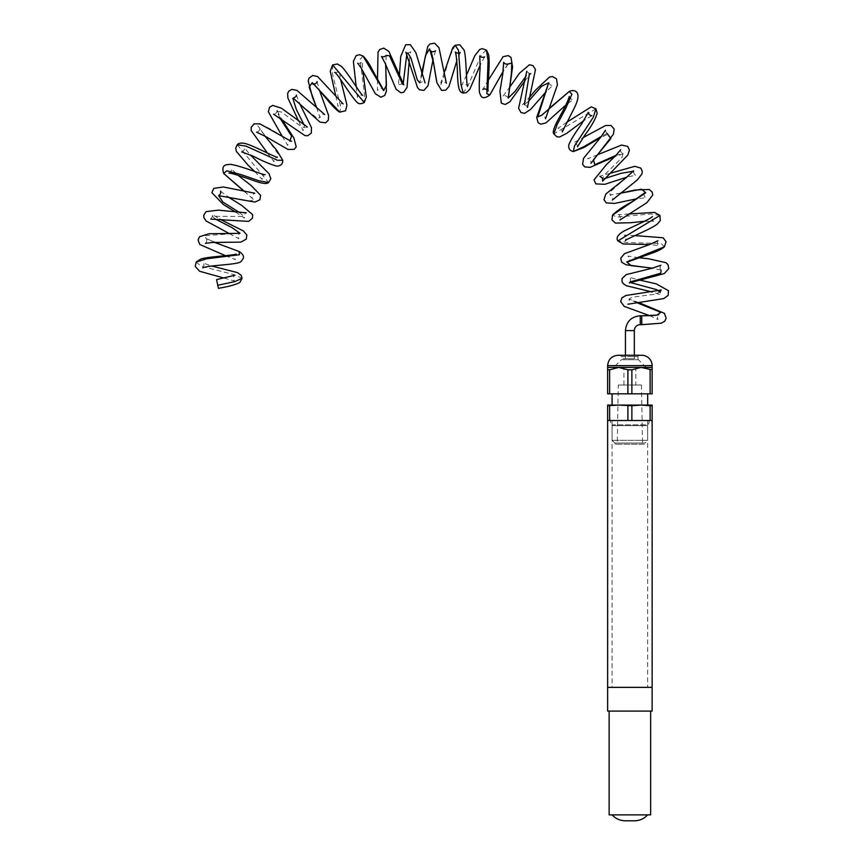 <?xml version="1.0" encoding="UTF-8"?>
<svg xmlns="http://www.w3.org/2000/svg" width="864" height="864" viewBox="0 0 864 864"><rect width="100%" height="100%" fill="white"/><g stroke="black" fill="none" stroke-linecap="round" stroke-linejoin="round"><path stroke-width="0.65" stroke-dasharray="4.32 3.24" d="M648.756 420.509L611.01 420.509L648.756 420.509A2.97 2.97 0 0 1 646.931 424.861L612.835 424.861L646.931 424.861L647.676 425.606L612.09 425.606L647.676 425.606L647.676 440.316L612.09 440.316L647.676 440.316L644.944 443.038L614.822 443.038L644.944 443.038M647.676 393.822L612.09 393.822L647.676 393.822M647.676 405.086L612.09 405.086M631.876 405.724L618.764 405.086L641.002 405.086L631.876 405.724L631.876 420.509L607.64 420.509L631.876 420.509M635.807 385.02L623.948 385.02L635.807 385.02L635.807 367.427L623.948 367.427L635.807 367.427M646.142 367.427L638.431 359.716A1.35 1.35 0 0 1 638.032 358.765L621.724 358.765L621.335 359.716L638.431 359.716L621.335 359.716L613.624 367.427L646.142 367.427L613.624 367.427M620.374 355.277L621.724 356.627L638.032 356.627L621.724 356.627L621.724 358.765L638.032 358.765L638.032 356.627A1.35 1.35 0 0 1 639.382 355.277L620.374 355.277L639.382 355.277M641.747 355.277L618.019 355.277M650.128 369.803L641.002 367.427L631.876 369.803L631.876 393.822L650.128 393.822L650.128 369.803L652.126 369.803L652.126 367.427L607.64 367.427L607.64 393.822L627.89 393.822L627.89 369.803L618.764 367.427L609.628 369.803L609.628 393.822M614.822 443.038L612.09 440.316L612.09 425.606L612.835 424.861C610.805 424.008 610.189 422.561 611.01 420.509M644.641 443.038L615.125 443.038L644.641 443.038L644.641 444.226L615.125 444.226L644.641 444.226M618.278 385.02L641.477 385.02L618.278 385.02L617.252 444.226L642.514 444.226L617.252 444.226M650.128 405.724L641.002 405.086L652.126 405.086L652.126 405.724L650.128 405.724L650.128 420.509M652.126 405.724L652.126 420.509L607.64 420.509L607.64 405.086L618.764 405.086L609.628 405.724L609.628 420.509M627.89 405.724L627.89 420.509M609.628 405.724L607.64 405.724M641.002 405.086L618.764 405.086M631.876 393.822L627.89 393.822M652.126 369.803L652.126 393.822L650.128 393.822M631.876 369.803L627.89 369.803M609.628 369.803L607.64 369.803M641.747 324.67L641.747 315.77L641.747 324.67M216.572 279.601L218.408 288.295M625.439 355.277L625.439 358.765L634.327 358.765L625.439 358.765M612.09 687.366L647.676 687.366L612.09 687.366L612.09 420.509L647.676 420.509L612.09 420.509M607.64 687.366L652.126 687.366L607.64 687.366M634.414 820.8L625.352 820.8M612.09 814.871L647.676 814.871L612.09 814.871M609.131 814.871L650.635 814.871M650.635 711.094L609.131 711.094L650.635 711.094M607.64 711.094L652.126 711.094M652.126 365.645L607.64 365.645M636.898 302.702L628.97 299.084L632.372 297.162L654.858 294.268L660.042 292.064L660.884 294.905L652.244 292.01M630.32 282.539L630.256 281.923C630.731 279.223 630.418 277.679 629.327 277.29L639.835 280.12M661.111 270.13L652.428 268.153M664.394 246.823L661.165 243.486L627.091 242.492L617.922 240.905M659.977 215.438L650.732 214.002L616.831 217.026L612.544 215.082M620.536 193.234L610.178 194.962L609.638 192.38L633.29 171.266M604.886 178.47L602.5 178.276L605.632 173.804L621.929 157.626L622.955 153.716L616.043 155.336M607.1 133.434L601.463 136.307M595.944 108.832L553.792 133.92M528.757 100.98L524.383 104.555L522.45 104.803L529.891 96.887M526.748 71.323L529.427 73.58L526.252 75.827M508.259 98.075L508.216 97.967C506.812 95.926 505.094 95.288 503.053 96.044M507.805 64.141L503.15 71.334M486.454 50.123L481.55 54.346L467.77 86.389L463.169 92.977M455.166 45.274L449.842 56.29L444.334 75.287L440.003 87.016L436.936 82.771M422.129 74.066L419.731 82.804C422.032 81.54 423.824 81.583 425.077 82.944M405.853 52.261L407.905 53.082L406.836 54.065M403.196 83.754L402.527 84.046C399.816 84.121 398.401 84.672 398.282 85.698L399.416 74.909M386.273 55.404L385.603 64.238M362.956 56.02L360.094 59.432L364.36 93.064L364.284 102.514M332.586 64.93L332.521 74.11L340.826 107.255L339.725 112.126M316.537 107.438L319.864 117.126L317.801 118.811L292.81 98.258M304.171 125.053L304.495 127.742L299.711 125.453L281.318 111.942L277.171 111.37L279.655 117.677M290.023 140.681L269.698 128.596L260.636 124.2L257.45 125.226L282.755 160.294M237.222 144.742L268.596 182.531M244.404 191.354L254.243 200.167L248.119 201.02L218.646 195.642M239.404 212.468L243.961 216.464L212.566 216.259L214.996 218.894M239.987 233.237L204.325 235.688L206.442 238.788L239.036 251.467M196.247 261.997L200.923 266.155L234.662 274.784L242.06 278.327M640.256 324.67L640.256 315.77M634.327 330.599L625.439 330.599M623.948 385.02L623.948 367.427M615.125 444.226L615.125 443.038M641.477 385.02L642.514 444.226M638.647 302.508L628.97 299.084C629.748 301.612 629.392 303.329 627.901 304.214M660.906 265.27C659.783 267.559 659.858 269.19 661.144 270.162M638.604 257.71L627.901 256.046C629.748 258.584 629.964 260.442 628.549 261.63M660.863 270.022L652.223 268.207M657.936 240.7C656.629 240.073 658.001 246.748 658.778 245.538L649.609 244.544M634.954 235.591L624.197 235.094C625.979 236.12 626.357 237.956 625.342 240.602M629.003 213.959L618.192 214.65M618.16 214.639C619.261 213.386 621.54 220.406 619.952 219.985M620.676 193.126L609.995 194.951C612.479 196.56 613.278 198.256 612.382 200.038M644.198 193.212C643.95 195.761 644.566 197.284 646.078 197.77L636.93 198.742M610.178 173.318L599.832 176.267M633.431 171.731C634.219 174.226 635.051 175.37 635.915 175.165L626.918 177.142M620.654 149.72C620.179 150.995 620.946 152.323 622.955 153.716L623.408 153.803M597.64 154.71L587.606 158.792C587.758 157.194 592.672 162.713 590.998 163.296M623.398 153.803L614.704 156.719M605.47 130.183C605.88 132.559 606.96 133.801 608.699 133.909L600.318 137.754M591.872 115.722L583.988 120.442M566.881 122.148L557.982 128.25C560.736 128.585 562.162 129.794 562.259 131.9M569.3 96.433C570.013 98.539 571.309 99.544 573.199 99.457L565.877 104.998M549.072 108.518L540.875 115.56C543.067 115.171 544.601 116.24 545.508 118.778M548.705 82.728C549.806 84.856 551.21 85.709 552.906 85.288L546.221 91.562M529.427 73.58L531.241 73.354L525.226 80.374M508.334 63.893L503.14 71.496M488.333 80.158L482.803 89.446M484.585 56.916L480.244 64.994M466.452 75.233L461.927 85.093C461.689 83.3 468.925 85.277 467.489 86.044M460.253 52.51L456.764 61.074M444.161 72.738L440.737 82.976C442.249 80.86 446.753 82.512 446.364 83.333M421.729 72.608L419.731 82.804M435.532 50.803L433.004 59.67M407.905 53.082L410.756 51.818L409.234 60.826M386.24 55.523L385.722 64.53M357.664 63.158C357.016 64.444 363.517 62.381 362.318 61.571L362.772 70.805M356.195 86.67L357.383 97.373C357.955 95.537 359.705 94.867 362.632 95.375M334.66 72.403C337.122 72.641 338.623 71.982 339.163 70.427L340.589 79.445M335.761 95.915L338.116 106.51C336.614 105.926 342.986 102.2 343.138 103.928M316.472 107.374L319.928 117.623C321.008 115.031 322.564 113.994 324.616 114.502M317.099 81.572L319.486 90.439M298.534 120.83L303.048 130.615L304.495 127.742L307.379 127.008M296.363 95.083L299.722 103.712M273.564 114.156C274.73 114.491 275.94 113.562 277.171 111.37M277.214 110.819L281.448 118.951M256.651 132.192C258.52 131.782 259.589 130.54 259.848 128.455L264.935 136.102M267.451 153.09L274.018 161.752C274.039 159.138 275.173 157.648 277.43 157.259M241.704 151.924C243.4 151.578 244.328 150.228 244.49 147.874L250.376 154.926M254.729 171.558L262.138 179.41C262.062 176.602 263.034 175.003 265.075 174.614M228.971 173.167C230.828 172.357 231.606 170.91 231.314 168.826L237.956 175.23M244.037 191.268L252.256 198.277C251.543 196.214 252.364 194.519 254.718 193.19M235.516 212.026L244.49 218.138L243.961 216.464C244.804 213.743 245.603 212.533 246.337 212.803M220.525 191.149L227.729 196.722M210.784 219.11L212.566 216.259L212.09 214.358L219.92 219.197M229.349 233.593L238.885 238.68C237.87 236.207 238.194 234.425 239.846 233.334M205.405 243.324C206.863 242.071 207.166 240.462 206.312 238.475L214.607 242.406M225.472 255.679L235.483 259.686C234.155 258.12 234.403 256.262 236.228 254.102M202.781 267.926C204.174 265.669 204.282 264.038 203.105 263.023L211.745 266.036M224.014 278.068L234.468 281.005C233.086 278.899 233.096 277.02 234.511 275.368M649.674 315.673L658.033 319.529C657.202 317.887 657.45 316.267 658.789 314.669M577.465 146.815C577.562 144.688 576.266 143.327 573.599 142.722L583.135 137.592M503.075 96.034L509.555 87.437M527.44 107.449C527.828 106.823 526.813 105.862 524.383 104.555M644.501 221.292L653.638 221.292C652.158 220.439 651.748 218.851 652.396 216.518M377.482 79.618L377.492 90.45C379.501 88.29 381.316 87.804 382.946 88.97M282.107 136.112L287.701 145.411C288.565 142.29 289.861 140.918 291.578 141.329M634.327 358.765L634.327 355.277M647.676 420.509L647.676 687.366"/><path stroke-width="1.3" d="M647.676 393.822L647.676 405.086L641.002 405.086L650.128 405.724L650.128 420.509L652.126 420.509L652.126 687.366L607.64 687.366L607.64 420.509L650.128 420.509M612.09 393.822L612.09 405.086L652.126 405.086L652.126 420.509M652.126 369.803L641.002 367.427L631.876 369.803L627.89 369.803L618.764 367.427L607.64 367.427L607.64 365.645C608.256 359.348 611.712 355.892 618.019 355.277L641.747 355.277A10.379 10.379 0 0 1 652.126 365.645L652.126 393.822L609.628 393.822L609.628 369.803L618.764 367.427L652.126 367.427M618.764 405.086L607.64 405.086L607.64 405.724L618.764 405.086L631.876 405.724L631.876 420.509M631.876 405.724L641.002 405.086M650.128 405.724L652.126 405.724M609.628 405.724L609.628 420.509M607.64 405.724L607.64 420.509M627.89 405.724L627.89 420.509M607.64 367.427L607.64 393.822L609.628 393.822M627.89 369.803L627.89 393.822M650.128 369.803L650.128 393.822M607.64 369.803L609.628 369.803M631.876 369.803L631.876 393.822M658.789 314.669C656.716 315.392 651.035 315.76 641.747 315.77L641.747 324.67L661.392 323.19L664.751 321.16L666.166 318.222L664.427 313.34L638.647 302.508M218.408 288.295L216.572 279.601L234.511 275.368M640.256 324.67L640.256 315.77L641.747 315.77L641.747 324.67L640.256 324.67A5.929 5.929 0 0 0 634.327 330.599L625.439 330.599L625.439 355.277M612.09 814.871A17.788 17.788 0 0 0 625.352 820.8L634.414 820.8C639.673 820.703 644.09 818.726 647.676 814.871M650.635 711.094L650.635 814.871L609.131 814.871L609.131 711.094M652.126 711.094L607.64 711.094L607.64 687.366L652.126 687.366L652.126 711.094M607.64 365.645L652.126 365.645M641.747 315.77L656.964 315.112L660.755 312.293L636.898 302.702M649.674 315.673L624.305 306.439L620.698 301.633L621.886 297.832L625.936 295.499L661.219 289.991L660.042 292.064L656.348 289.548L630.32 282.539M638.604 257.71L648.583 258.779L665.917 262.656L667.991 264.643L668.779 268.607L664.211 273.596L629.392 282.928L630.256 281.923L660.787 273.208L661.111 270.13M652.428 268.153L631.303 265.691L626.713 261.943L664.394 246.823L666.079 241.736L663.109 237.773L634.954 235.591M649.609 244.544L623.128 243.961L617.922 240.905L659.977 215.438L654.588 212.414L629.003 213.959M644.198 193.212L632.21 201.679C622.598 206.906 616.043 211.378 612.544 215.082L645.71 192.737L641.509 189.151L620.536 193.234M633.29 171.266L621.205 173.286L604.886 178.47M616.043 155.336L594.821 164.743L593.482 159.71L610.826 138.575L607.1 133.434M601.463 136.307L584.442 146.383L573.383 151.567L574.441 146.081L593.309 117.223L595.944 108.832L591.268 106.855L566.881 122.148M583.988 120.442L566.752 133.294L559.656 136.976L556.924 136.825L553.792 133.92L557.215 124.394L566.017 107.827L571.903 94.252L569.225 91.487L541.944 115.085L537.829 116.899L548.705 82.728L541.48 86.389L528.757 100.98M524.383 104.555L529.427 73.58M526.252 75.827L515.203 91.174L508.259 98.075M488.333 80.158L503.118 56.678L508.28 55.598L510.991 57.424L512.568 66.971L508.259 98.14L511.38 73.818L511.801 62.975L507.805 64.141M503.15 71.334L489.845 94.91L486.875 93.722L488.052 60.674L486.454 50.123L482.177 48.622L479.693 49.507L474.844 55.674L466.452 75.233M480.244 64.994L469.735 89.424L466.193 92.74L463.169 92.977L461.03 84.834L458.471 50.242L455.166 45.274L452.693 47.79L444.161 72.738M456.764 61.074L448.967 86.454L445.694 90.18L441.59 90.407L436.936 82.771L433.577 62.802L429.592 48.87L425.466 55.642L422.129 74.066M419.731 82.804L417.29 79.834L410.908 57.964L407.905 53.082M406.836 54.065L403.196 83.754M377.482 79.618L378.043 52.056L379.782 49.475L383.746 48.125L388.897 51.451L403.844 84.823L402.527 84.046L389.394 55.652L386.24 55.523M385.603 64.238L386.446 85.244L383.594 90.644L362.956 56.02M362.772 70.805L366.304 97.038L364.284 102.514L332.586 64.93L330.242 71.258L335.761 95.915M340.589 79.445L346.928 105.008L345.568 110.776L339.725 112.126L312.26 82.62L309.182 87.134L316.537 107.438M292.81 98.258L296.374 109.534L304.171 125.053M279.655 117.677L291.535 136.015L290.023 140.681L259.967 123.865L254.027 123.876L251.122 127.548L251.208 130.55L267.451 153.09M264.935 136.102L276.761 150.368L282.755 160.294L277.376 160.24L246.056 146.146L237.222 144.742L235.71 148.144L236.293 151.308L248.13 165.229L254.729 171.558M250.376 154.926L269.05 173.75L270.821 178.751L268.596 182.531L258.908 180.749L241.326 174.69L226.724 170.802L223.744 173.513L244.404 191.354M218.646 195.642L222.88 202.068L239.404 212.468M214.996 218.894L231.628 227.362L239.987 233.237M214.607 242.406L239.036 251.467L239.479 254.729L206.896 258.757L196.247 261.997L195.221 266.436L199.649 271.285L224.014 278.068M211.745 266.036L237.568 272.624L241.261 275.454L242.06 278.327L234.749 281.632L217.577 285.304M627.912 304.214L663.822 298.566L668.11 295.412L668.563 290.758L656.284 283.867L639.835 280.12M652.244 292.01L626.508 285.768L623.236 283.694L622.026 281.621L622.037 278.597L626.173 274.612L652.234 268.196L660.906 265.27M628.571 261.608L650.581 253.66C657.007 251.564 661.608 249.286 664.394 246.823M652.223 268.207L626.054 264.794L621.68 262.192L620.73 258.185L624.564 253.638L649.955 244.415L657.936 240.7M625.342 240.602C627.059 238.486 651.316 229.079 657.342 224.014L660.258 220.633L659.977 215.438M619.952 219.974L646.92 202.662L652.784 194.994L652.234 192.164L649.296 189.486L635.321 189.994L620.676 193.126M636.93 198.742L614.693 203.407L606.269 202.9L603.968 199.649L605.902 193.936L625.752 178.081L633.625 170.791L633.431 171.731M612.392 200.038L637.232 180.004L641.909 174.01L642.287 171.31L640.807 168.113L634.824 166.298L610.178 173.318M599.832 176.267L602.5 178.276L602.683 181.105L627.88 154.991L629.424 150.012L627.664 146.383L621.562 145.066L597.64 154.71M626.918 177.142L604.789 184.324L595.858 183.892L594 179.885L606.258 164.797L615.881 155.509L620.654 149.72M590.998 163.285L613.451 134.158L614.142 129.017L611.075 125.496L605.556 125.528L583.135 137.592M614.704 156.719L590.155 167.335L584.68 166.882L582.617 164.462L583.513 158.414L601.204 136.642L605.47 130.183M600.318 137.754L583.816 147.528L573.383 151.567C569.873 150.833 568.339 148.608 568.782 144.893C570.704 140.054 574.949 133.164 581.504 124.222L588.308 112.342C588.46 114.188 589.648 115.312 591.872 115.722M562.259 131.89L574.625 107.341C583.276 89.586 572.864 89.446 569.225 91.487L549.072 108.518M553.792 133.92C553.165 133.078 552.02 130.756 558.792 118.411C564.808 107.6 568.307 100.267 569.3 96.433L569.3 96.444M565.877 104.998L546.005 122.861L540.842 124.2L538.164 122.785L536.695 117.493L548.705 82.739M545.508 118.768L557.42 84.866L556.492 78.818L552.409 76.54L549.504 77.069L536.08 89.618L529.891 96.887M546.221 91.562L530.712 109.328L524.675 113.335L521.024 112.601L518.594 108.302L526.748 71.323M525.226 80.374L509.846 101.855L505.17 104.49L501.293 103.172L499.954 91.12L502.794 73.883L503.669 62.305C504.738 63.968 506.293 64.498 508.334 63.893M503.14 71.496L489.845 94.91C485.406 98.258 482.404 98.539 480.816 95.774L479.434 92.502C479.045 86.702 479.282 78.397 480.157 67.565L479.768 55.858C480.978 57.305 482.587 57.661 484.585 56.916M482.803 89.446L482.803 89.456C484.564 88.366 486.367 88.884 488.214 91.012C487.037 90.266 490.331 64.724 488.624 54.562L486.454 50.123M467.489 86.022L467.489 86.044C466.182 83.592 466.528 57.348 464.054 50.026L459.713 44.712L455.166 45.274M463.169 92.977C459.68 92.297 458.05 89.975 457.477 73.786C457.358 68.267 456.484 54.216 455.328 52.034C457.488 53.482 459.13 53.633 460.253 52.51M446.364 83.333L438.977 47.682L434.57 43.2L429.937 43.978L427.799 46.397L421.729 72.608M436.936 82.771C435.229 74.423 432.292 52.218 430.596 50.814C431.892 52.013 433.534 52.002 435.532 50.803M433.004 59.67L427.993 85.73L423.932 90.396L419.537 89.78L417.56 87.685L405.853 52.261M425.077 82.944L415.886 52.704L410.346 44.701L405.67 44.766L400.756 56.452L399.416 74.909M409.234 60.826L407.052 87.307L403.79 92.21L400.81 92.75L396.068 89.208L385.171 63.266L381.478 56.43C382.968 57.24 384.577 56.894 386.284 55.382M385.722 64.53L386.392 91.228L384.696 95.472L380.948 97.211L375.376 93.766L360.914 67.64L357.696 63.18M382.936 88.97L372.665 70.373C369.252 63.558 366.034 58.784 363.031 56.063L359.532 54.68L356.13 55.642L353.376 61.366L356.195 86.67M362.61 95.353L362.632 95.375C360.277 94.014 347.144 71.377 341.194 66.269L337.435 63.99L332.586 64.93M364.284 102.514C360.979 104.134 358.625 104.112 357.221 102.427C351.292 97.211 336.971 72.338 334.66 72.403M343.127 103.918L317.585 76.55L312.779 75.438L308.988 78.181L308.221 80.978L312.476 97.168L316.472 107.374M339.725 112.126C333.018 108.972 315.77 84.089 312.876 84.11C315.317 84.089 316.732 83.246 317.099 81.572M319.486 90.439L328.568 115.355L328.374 120.064L325.685 122.807L320.015 122.126L293.188 98.129C295.553 97.081 296.611 96.066 296.363 95.083M324.616 114.502L296.978 90.396L291.784 89.37L288.77 91.206L287.658 93.474L287.863 97.967L298.534 120.83M299.722 103.712L311.45 127.57L311.332 133.099L307.638 135.767L304.841 135.54L273.564 114.156M277.171 111.37L277.214 110.819M281.448 118.951L293.857 137.948L296.212 146.848L294.235 149.332L287.971 149.483L265.799 136.588L256.651 132.192M277.43 157.259C274.493 157.172 251.392 144.396 243.875 143.251C240.494 142.841 238.28 143.338 237.222 144.742M282.755 160.294C282.766 163.922 280.843 165.877 276.988 166.147C271.566 164.884 263.65 161.568 253.238 156.2L241.715 151.924M265.075 174.614C264.924 175.824 241.628 165.866 230.278 164.322L226.033 164.819C222.858 165.856 222.091 168.75 223.744 173.513L244.037 191.268M268.596 182.531C267.894 183.298 265.486 184.712 255.064 181.084C246.11 177.844 230.515 172.541 228.971 173.167L229.003 173.156M237.956 175.23L251.186 185.555L260.604 195.34L259.87 199.757L254.999 202.09L218.592 195.653C220.525 194.26 221.173 192.758 220.514 191.128L220.525 191.149M254.718 193.19L223.312 186.98L213.732 188.395L211.907 192.694L223.301 204.455L235.516 212.026M227.729 196.722L241.672 205.373L252.569 214.585L252.504 218.149L248.627 221.4L210.784 219.11M246.337 212.803L218.376 210.157L205.988 211.658L203.742 215.309L203.936 217.739L206.14 220.99L229.349 233.593M219.92 219.197L243.367 230.926L246.823 235.04L246.294 239.123L240.818 242.125L212.512 242.471L205.416 243.313M239.846 233.334L208.861 233.766L199.606 236.693L198.083 239.944L199.778 244.512L225.472 255.679M236.228 254.102C231.455 255.755 204.898 256.813 200.318 259.308L196.247 261.997M239.036 251.467C242.665 253.778 244.08 256.111 243.27 258.444L241.121 261.511C237.838 265.01 208.159 265.032 202.781 267.926M242.06 278.327L239.803 282.517C235.613 284.699 228.485 286.632 218.398 288.306M595.944 108.832L597.164 113.184C595.674 118.8 591.484 126.23 584.593 135.486L577.465 146.804M509.555 87.437L519.448 73.235L529.438 64.757L533.056 65.675L535.475 69.617L527.44 107.449M612.544 215.082L611.928 219.856L615.47 223.106L630.731 222.718L644.501 221.292M652.396 216.518C651.64 218.484 631.681 227.135 623.732 231.152C617.76 234.76 615.816 238.021 617.922 240.905M307.368 127.008L281.34 108.151L272.678 105.408L269.503 107.341L268.358 111.78L282.107 136.112M291.578 141.329L290.023 140.681M640.256 315.77C631.26 316.645 626.314 321.592 625.439 330.599M634.327 355.277L634.327 330.599"/></g></svg>
